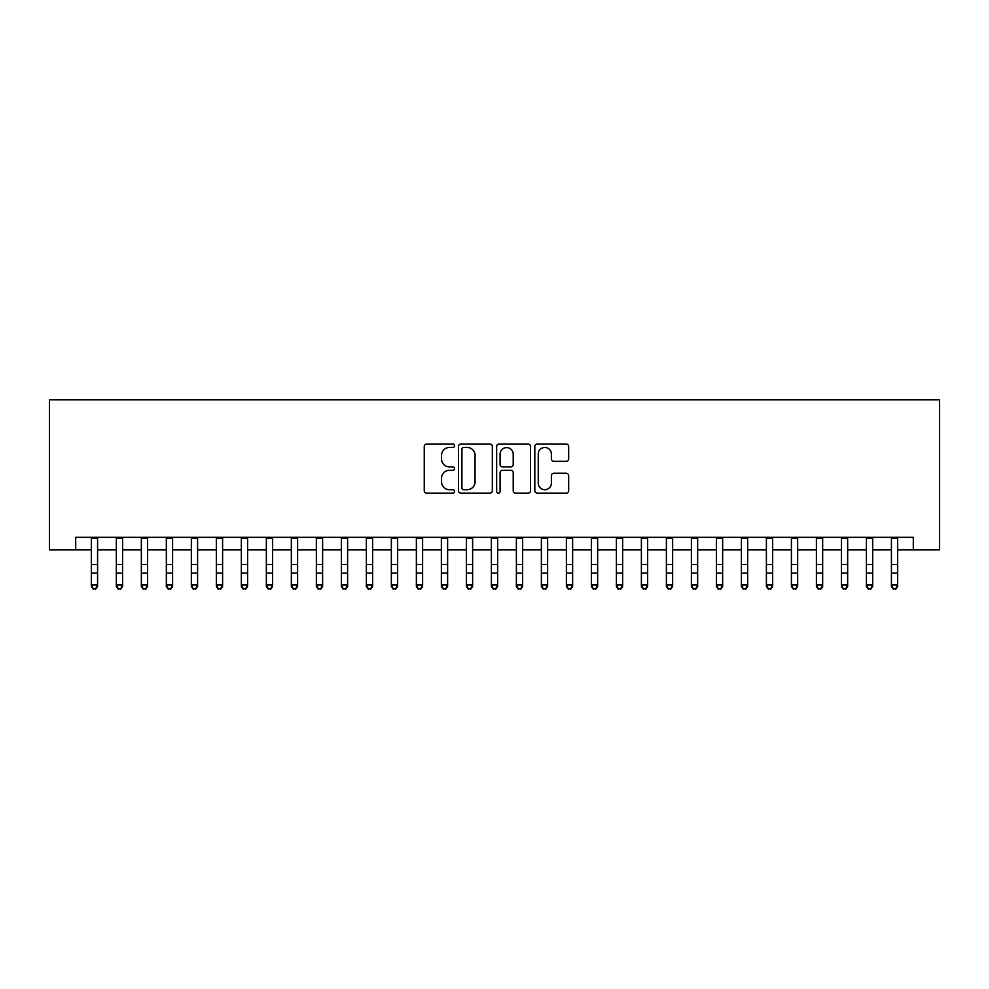 <?xml version="1.0" encoding="UTF-8"?>
<svg xmlns="http://www.w3.org/2000/svg" width="989" height="989" viewBox="0 0 989 989"><rect width="100%" height="100%" fill="white"/><g stroke="black" fill="none" stroke-linecap="round" stroke-linejoin="round"><path stroke-width="1.48" d="M454.495 445.755A1.718 1.718 0 0 0 452.777 444.036L426.704 444.036A2.46 2.46 0 0 0 424.244 446.496L424.244 490.668A2.46 2.46 0 0 0 426.704 493.128L452.777 493.128A1.718 1.718 0 0 0 454.495 491.409A1.718 1.718 0 0 0 452.777 489.691L449.402 489.691A7.85 7.85 0 0 1 441.551 481.828L441.551 478.157A7.85 7.85 0 0 1 449.402 470.294L452.777 470.294A1.718 1.718 0 0 0 454.495 468.576A1.718 1.718 0 0 0 452.777 466.857L449.402 466.857A7.85 7.85 0 0 1 441.551 459.007L441.551 455.323A7.85 7.85 0 0 1 449.402 447.473L452.777 447.473A1.718 1.718 0 0 0 454.495 445.755M566.227 461.344A2.46 2.46 0 0 0 568.675 458.884L568.675 446.496A2.46 2.46 0 0 0 566.227 444.036L537.262 444.036A2.46 2.46 0 0 0 534.814 446.496L534.814 490.668A2.46 2.46 0 0 0 537.262 493.128L566.227 493.128A2.46 2.46 0 0 0 568.675 490.668L568.675 475.697A2.46 2.46 0 0 0 566.227 473.249L553.828 473.249A2.46 2.46 0 0 0 551.38 475.697L551.38 483.127A6.564 6.564 0 0 1 544.815 489.691A6.564 6.564 0 0 1 538.251 483.127L538.251 454.038A6.564 6.564 0 0 1 544.815 447.473A6.564 6.564 0 0 1 551.38 454.038L551.38 458.884A2.46 2.46 0 0 0 553.828 461.344L566.227 461.344M75.708 549.835L75.708 537.336L913.292 537.336L913.292 549.835L939.55 549.835L939.55 399.828L49.45 399.828L49.45 549.835L91.334 549.835M492.349 446.496A2.46 2.46 0 0 0 489.901 444.036L460.936 444.036A2.46 2.46 0 0 0 458.488 446.496L458.488 490.668A2.46 2.46 0 0 0 460.936 493.128L489.901 493.128A2.46 2.46 0 0 0 492.349 490.668L492.349 446.496M499.099 444.036L528.064 444.036A2.46 2.46 0 0 1 530.512 446.496L530.512 490.668A2.46 2.46 0 0 1 528.064 493.128L515.665 493.128A2.46 2.46 0 0 1 513.217 490.668L513.217 472.754A2.46 2.46 0 0 0 510.757 470.294L502.536 470.294A2.46 2.46 0 0 0 500.088 472.754L500.088 491.409A1.718 1.718 0 0 1 498.369 493.128A1.718 1.718 0 0 1 496.651 491.409L496.651 446.496A2.46 2.46 0 0 1 499.099 444.036M97.577 549.835L116.331 549.835M122.587 549.835L141.34 549.835M147.584 549.835L166.337 549.835M172.593 549.835L191.347 549.835M197.59 549.835L216.344 549.835M222.599 549.835L241.341 549.835M247.596 549.835L266.35 549.835M272.605 549.835L291.347 549.835M297.602 549.835L316.356 549.835M322.612 549.835L341.353 549.835M347.609 549.835L366.363 549.835M372.606 549.835L391.36 549.835M397.615 549.835L416.369 549.835M422.612 549.835L441.366 549.835M447.621 549.835L466.375 549.835M472.618 549.835L491.372 549.835M497.628 549.835L516.382 549.835M522.625 549.835L541.379 549.835M547.634 549.835L566.388 549.835M572.631 549.835L591.385 549.835M597.64 549.835L616.394 549.835M622.637 549.835L641.391 549.835M647.647 549.835L666.388 549.835M672.644 549.835L691.398 549.835M697.653 549.835L716.395 549.835M722.65 549.835L741.404 549.835M747.659 549.835L766.401 549.835M772.656 549.835L791.41 549.835M797.653 549.835L816.407 549.835M822.663 549.835L841.416 549.835M847.66 549.835L866.413 549.835M872.669 549.835L891.423 549.835M897.666 549.835L913.292 549.835M463.643 447.473A1.718 1.718 0 0 0 461.925 449.191L461.925 487.973A1.718 1.718 0 0 0 463.643 489.691L467.191 489.691A7.85 7.85 0 0 0 475.054 481.828L475.054 455.323A7.85 7.85 0 0 0 467.191 447.473L463.643 447.473M513.217 454.161A6.564 6.564 0 0 0 506.652 447.597A6.564 6.564 0 0 0 500.088 454.161L500.088 464.41A2.46 2.46 0 0 0 502.536 466.857L510.757 466.857A2.46 2.46 0 0 0 513.217 464.41L513.217 454.161M97.577 537.336L97.577 586.428L95.71 589.172L93.201 588.616L95.71 589.172M91.334 537.336L91.334 585.031L97.577 585.031L95.71 588.616M93.201 589.172L91.334 586.428L91.334 585.031L93.201 588.616M122.587 537.336L122.587 586.428L120.707 589.172L118.21 588.616L120.707 589.172M116.331 537.336L116.331 585.031L122.587 585.031L120.707 588.616M118.21 589.172L116.331 586.428L116.331 585.031L118.21 588.616M147.584 537.336L147.584 586.428L145.717 589.172L143.207 588.616L145.717 589.172M141.34 537.336L141.34 585.031L147.584 585.031L145.717 588.616M143.207 589.172L141.34 586.428L141.34 585.031L143.207 588.616M172.593 537.336L172.593 586.428L170.714 589.172L168.217 588.616L170.714 589.172M166.337 537.336L166.337 585.031L172.593 585.031L170.714 588.616M168.217 589.172L166.337 586.428L166.337 585.031L168.217 588.616M197.59 537.336L197.59 586.428L195.711 589.172L193.214 588.616L195.711 589.172M191.347 537.336L191.347 585.031L197.59 585.031L195.711 588.616M193.214 589.172L191.347 586.428L191.347 585.031L193.214 588.616M222.599 537.336L222.599 586.428L220.72 589.172L218.223 588.616L220.72 589.172M216.344 537.336L216.344 585.031L222.599 585.031L220.72 588.616M218.223 589.172L216.344 586.428L216.344 585.031L218.223 588.616M247.596 537.336L247.596 586.428L245.717 589.172L243.22 588.616L245.717 589.172M241.341 537.336L241.341 585.031L247.596 585.031L245.717 588.616M243.22 589.172L241.341 586.428L241.341 585.031L243.22 588.616M272.605 537.336L272.605 586.428L270.726 589.172L268.229 588.616L270.726 589.172M266.35 537.336L266.35 585.031L272.605 585.031L270.726 588.616M268.229 589.172L266.35 586.428L266.35 585.031L268.229 588.616M297.602 537.336L297.602 586.428L295.723 589.172L293.226 588.616L295.723 589.172M291.347 537.336L291.347 585.031L297.602 585.031L295.723 588.616M293.226 589.172L291.347 586.428L291.347 585.031L293.226 588.616M322.612 537.336L322.612 586.428L320.733 589.172L318.235 588.616L320.733 589.172M316.356 537.336L316.356 585.031L322.612 585.031L320.733 588.616M318.235 589.172L316.356 586.428L316.356 585.031L318.235 588.616M347.609 537.336L347.609 586.428L345.73 589.172L343.232 588.616L345.73 589.172M341.353 537.336L341.353 585.031L347.609 585.031L345.73 588.616M343.232 589.172L341.353 586.428L341.353 585.031L343.232 588.616M372.606 537.336L372.606 586.428L370.739 589.172L368.242 588.616L370.739 589.172M366.363 537.336L366.363 585.031L372.606 585.031L370.739 588.616M368.242 589.172L366.363 586.428L366.363 585.031L368.242 588.616M397.615 537.336L397.615 586.428L395.736 589.172L393.239 588.616L395.736 589.172M391.36 537.336L391.36 585.031L397.615 585.031L395.736 588.616M393.239 589.172L391.36 586.428L391.36 585.031L393.239 588.616M422.612 537.336L422.612 586.428L420.745 589.172L418.236 588.616L420.745 589.172M416.369 537.336L416.369 585.031L422.612 585.031L420.745 588.616M418.236 589.172L416.369 586.428L416.369 585.031L418.236 588.616M447.621 537.336L447.621 586.428L445.742 589.172L443.245 588.616L445.742 589.172M441.366 537.336L441.366 585.031L447.621 585.031L445.742 588.616M443.245 589.172L441.366 586.428L441.366 585.031L443.245 588.616M472.618 537.336L472.618 586.428L470.752 589.172L468.242 588.616L470.752 589.172M466.375 537.336L466.375 585.031L472.618 585.031L470.752 588.616M468.242 589.172L466.375 586.428L466.375 585.031L468.242 588.616M497.628 537.336L497.628 586.428L495.749 589.172L493.251 588.616L495.749 589.172M491.372 537.336L491.372 585.031L497.628 585.031L495.749 588.616M493.251 589.172L491.372 586.428L491.372 585.031L493.251 588.616M522.625 537.336L522.625 586.428L520.758 589.172L518.248 588.616L520.758 589.172M516.382 537.336L516.382 585.031L522.625 585.031L520.758 588.616M518.248 589.172L516.382 586.428L516.382 585.031L518.248 588.616M547.634 537.336L547.634 586.428L545.755 589.172L543.258 588.616L545.755 589.172M541.379 537.336L541.379 585.031L547.634 585.031L545.755 588.616M543.258 589.172L541.379 586.428L541.379 585.031L543.258 588.616M572.631 537.336L572.631 586.428L570.764 589.172L568.255 588.616L570.764 589.172M566.388 537.336L566.388 585.031L572.631 585.031L570.764 588.616M568.255 589.172L566.388 586.428L566.388 585.031L568.255 588.616M597.64 537.336L597.64 586.428L595.761 589.172L593.264 588.616L595.761 589.172M591.385 537.336L591.385 585.031L597.64 585.031L595.761 588.616M593.264 589.172L591.385 586.428L591.385 585.031L593.264 588.616M622.637 537.336L622.637 586.428L620.758 589.172L618.261 588.616L620.758 589.172M616.394 537.336L616.394 585.031L622.637 585.031L620.758 588.616M618.261 589.172L616.394 586.428L616.394 585.031L618.261 588.616M647.647 537.336L647.647 586.428L645.768 589.172L643.27 588.616L645.768 589.172M641.391 537.336L641.391 585.031L647.647 585.031L645.768 588.616M643.27 589.172L641.391 586.428L641.391 585.031L643.27 588.616M672.644 537.336L672.644 586.428L670.765 589.172L668.267 588.616L670.765 589.172M666.388 537.336L666.388 585.031L672.644 585.031L670.765 588.616M668.267 589.172L666.388 586.428L666.388 585.031L668.267 588.616M697.653 537.336L697.653 586.428L695.774 589.172L693.277 588.616L695.774 589.172M691.398 537.336L691.398 585.031L697.653 585.031L695.774 588.616M693.277 589.172L691.398 586.428L691.398 585.031L693.277 588.616M722.65 537.336L722.65 586.428L720.771 589.172L718.274 588.616L720.771 589.172M716.395 537.336L716.395 585.031L722.65 585.031L720.771 588.616M718.274 589.172L716.395 586.428L716.395 585.031L718.274 588.616M747.659 537.336L747.659 586.428L745.78 589.172L743.283 588.616L745.78 589.172M741.404 537.336L741.404 585.031L747.659 585.031L745.78 588.616M743.283 589.172L741.404 586.428L741.404 585.031L743.283 588.616M772.656 537.336L772.656 586.428L770.777 589.172L768.28 588.616L770.777 589.172M766.401 537.336L766.401 585.031L772.656 585.031L770.777 588.616M768.28 589.172L766.401 586.428L766.401 585.031L768.28 588.616M797.653 537.336L797.653 586.428L795.786 589.172L793.289 588.616L795.786 589.172M791.41 537.336L791.41 585.031L797.653 585.031L795.786 588.616M793.289 589.172L791.41 586.428L791.41 585.031L793.289 588.616M822.663 537.336L822.663 586.428L820.783 589.172L818.286 588.616L820.783 589.172M816.407 537.336L816.407 585.031L822.663 585.031L820.783 588.616M818.286 589.172L816.407 586.428L816.407 585.031L818.286 588.616M847.66 537.336L847.66 586.428L845.793 589.172L843.283 588.616L845.793 589.172M841.416 537.336L841.416 585.031L847.66 585.031L845.793 588.616M843.283 589.172L841.416 586.428L841.416 585.031L843.283 588.616M872.669 537.336L872.669 586.428L870.79 589.172L868.293 588.616L870.79 589.172M866.413 537.336L866.413 585.031L872.669 585.031L870.79 588.616M868.293 589.172L866.413 586.428L866.413 585.031L868.293 588.616M897.666 537.336L897.666 586.428L895.799 589.172L893.29 588.616L895.799 589.172M891.423 537.336L891.423 585.031L897.666 585.031L895.799 588.616M893.29 589.172L891.423 586.428L891.423 585.031L893.29 588.616M97.577 564.546L91.334 564.546M97.577 573.126L91.334 573.126M97.577 538.152L91.334 538.152M122.587 564.546L116.331 564.546M122.587 573.126L116.331 573.126M122.587 538.152L116.331 538.152M147.584 564.546L141.34 564.546M147.584 573.126L141.34 573.126M147.584 538.152L141.34 538.152M172.593 564.546L166.337 564.546M172.593 573.126L166.337 573.126M172.593 538.152L166.337 538.152M197.59 564.546L191.347 564.546M197.59 573.126L191.347 573.126M197.59 538.152L191.347 538.152M222.599 564.546L216.344 564.546M222.599 573.126L216.344 573.126M222.599 538.152L216.344 538.152M247.596 564.546L241.341 564.546M247.596 573.126L241.341 573.126M247.596 538.152L241.341 538.152M272.605 564.546L266.35 564.546M272.605 573.126L266.35 573.126M272.605 538.152L266.35 538.152M297.602 564.546L291.347 564.546M297.602 573.126L291.347 573.126M297.602 538.152L291.347 538.152M322.612 564.546L316.356 564.546M322.612 573.126L316.356 573.126M322.612 538.152L316.356 538.152M347.609 564.546L341.353 564.546M347.609 573.126L341.353 573.126M347.609 538.152L341.353 538.152M372.606 564.546L366.363 564.546M372.606 573.126L366.363 573.126M372.606 538.152L366.363 538.152M397.615 564.546L391.36 564.546M397.615 573.126L391.36 573.126M397.615 538.152L391.36 538.152M422.612 564.546L416.369 564.546M422.612 573.126L416.369 573.126M422.612 538.152L416.369 538.152M447.621 564.546L441.366 564.546M447.621 573.126L441.366 573.126M447.621 538.152L441.366 538.152M472.618 564.546L466.375 564.546M472.618 573.126L466.375 573.126M472.618 538.152L466.375 538.152M497.628 564.546L491.372 564.546M497.628 573.126L491.372 573.126M497.628 538.152L491.372 538.152M522.625 564.546L516.382 564.546M522.625 573.126L516.382 573.126M522.625 538.152L516.382 538.152M547.634 564.546L541.379 564.546M547.634 573.126L541.379 573.126M547.634 538.152L541.379 538.152M572.631 564.546L566.388 564.546M572.631 573.126L566.388 573.126M572.631 538.152L566.388 538.152M597.64 564.546L591.385 564.546M597.64 573.126L591.385 573.126M597.64 538.152L591.385 538.152M622.637 564.546L616.394 564.546M622.637 573.126L616.394 573.126M622.637 538.152L616.394 538.152M647.647 564.546L641.391 564.546M647.647 573.126L641.391 573.126M647.647 538.152L641.391 538.152M672.644 564.546L666.388 564.546M672.644 573.126L666.388 573.126M672.644 538.152L666.388 538.152M697.653 564.546L691.398 564.546M697.653 573.126L691.398 573.126M697.653 538.152L691.398 538.152M722.65 564.546L716.395 564.546M722.65 573.126L716.395 573.126M722.65 538.152L716.395 538.152M747.659 564.546L741.404 564.546M747.659 573.126L741.404 573.126M747.659 538.152L741.404 538.152M772.656 564.546L766.401 564.546M772.656 573.126L766.401 573.126M772.656 538.152L766.401 538.152M797.653 564.546L791.41 564.546M797.653 573.126L791.41 573.126M797.653 538.152L791.41 538.152M822.663 564.546L816.407 564.546M822.663 573.126L816.407 573.126M822.663 538.152L816.407 538.152M847.66 564.546L841.416 564.546M847.66 573.126L841.416 573.126M847.66 538.152L841.416 538.152M872.669 564.546L866.413 564.546M872.669 573.126L866.413 573.126M872.669 538.152L866.413 538.152M897.666 564.546L891.423 564.546M897.666 573.126L891.423 573.126M897.666 538.152L891.423 538.152"/></g></svg>
